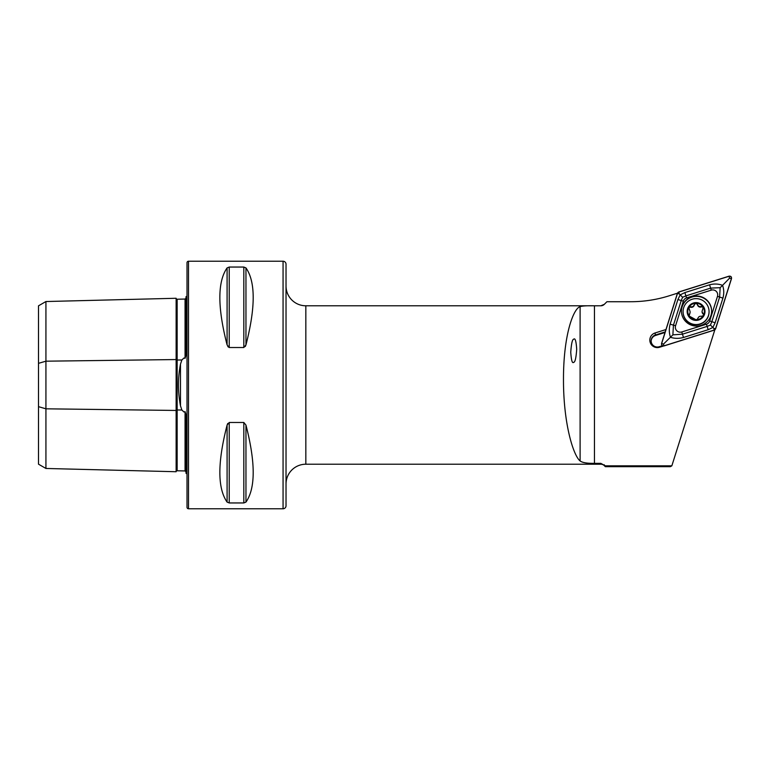 <?xml version="1.0" encoding="UTF-8"?>
<svg xmlns="http://www.w3.org/2000/svg" width="770" height="770" viewBox="0 0 770 770"><rect width="100%" height="100%" fill="white"/><g stroke="black" fill="none" stroke-linecap="round" stroke-linejoin="round"><path stroke-width="1.16" d="M186.022 471.866L185.06 470.951L177.138 470.768A0.991 0.991 0 0 0 176.128 471.731L45.931 468.468L38.5 464.175L38.5 363.334L45.931 361.188L176.128 359.552A0.991 0.491 180 0 0 177.119 360.033A0.991 0.491 180 0 0 177.138 360.033L181.864 359.975L180.478 364.2C177.783 378.031 177.783 391.901 180.478 405.8L181.864 410.025L183.972 412.008L185.06 411.671L186.022 414.626L186.022 473.319A4.947 4.947 0 0 1 187.014 473.916M181.864 359.975L183.972 357.992L185.06 358.329L186.022 355.374L186.022 296.681A4.947 4.947 0 0 0 187.014 296.084M176.128 471.731L176.128 298.269A0.991 0.991 0 0 0 177.138 299.232L185.06 299.049L186.022 298.134M286.026 264.206L286.026 505.794A2.974 2.974 0 0 1 283.062 508.768L188.506 508.768A1.482 1.482 0 0 1 187.014 507.276L187.014 262.724A1.482 1.482 0 0 1 188.506 261.232L283.062 261.232A2.974 2.974 0 0 1 286.026 264.206M286.026 484.012A19.799 19.799 0 0 1 305.834 464.214L600.812 464.214A4.947 4.947 0 0 1 604.315 465.658L605.336 466.687L670.314 466.687L671.844 465.831L605.336 465.831L605.336 466.687M286.026 285.988A19.799 19.799 0 0 0 305.834 305.786L600.812 305.786L604.315 304.342A4.947 4.947 0 0 1 600.812 305.786L594.459 305.796C587.144 305.613 582.361 305.902 580.108 306.662C573.65 308.318 563.409 334.209 563.476 379.475C563.409 424.703 573.65 455.927 580.108 460.951L580.108 306.662M573.679 362.333C575.084 362.304 576.085 357.963 576.701 349.301C576.162 341.206 575.18 337.828 573.775 339.166C572.37 339.195 571.359 343.536 570.753 352.198C571.292 360.293 572.264 363.671 573.679 362.333M186.022 442.24L186.022 420.892L186.022 442.24M186.022 349.108L186.022 327.76L186.022 349.108M227.092 344.922C217.448 307.432 217.448 281.762 227.092 267.902L229.239 267.046L243.811 267.046L245.957 267.902C255.602 281.762 255.602 307.432 245.957 344.922L243.811 347.53L229.239 347.53L227.092 344.922L227.092 267.902M227.092 502.098C217.448 488.238 217.448 462.568 227.092 425.079L229.239 422.47L243.811 422.47L245.957 425.079C255.602 462.568 255.602 488.238 245.957 502.098L243.811 502.954L229.239 502.954L227.092 502.098L227.092 425.079L227.776 423.462M606.924 301.725L604.315 304.342L606.924 301.725L630.668 301.725C643.778 301.715 656.598 299.751 669.111 295.824L677.446 293.197M605.336 465.831L600.812 463.357L594.459 463.357C587.154 463.463 582.37 462.664 580.108 460.951M714.81 329.897L671.844 465.831M665.963 329.541L655.068 332.967A7.508 7.488 -0 0 0 650.169 342.361A7.508 7.488 -0 0 0 659.582 347.251L663.432 346.038M227.785 346.558L229.239 347.53L229.239 267.046M245.264 346.548L245.957 344.922L245.957 267.902M243.811 422.47L243.811 502.954L245.957 502.098L245.957 425.079M38.5 363.334L38.5 305.825L45.931 301.532L176.128 298.269M45.931 468.468L45.931 408.812L176.128 410.449A0.991 0.491 180 0 1 177.119 409.967A0.991 0.491 180 0 1 177.138 409.967L181.864 410.025M38.5 406.666L45.931 408.812L45.931 301.532M665.213 331.899L655.472 334.969A6.189 6.17 180 0 0 651.141 340.85A6.189 6.17 180 0 0 659.187 346.741L662.364 345.74M665.03 332.476L655.472 335.489A6.189 6.17 -0 0 0 651.15 341.11M710.922 315.584A15.102 15.063 0 0 0 698.823 296.171A15.102 15.063 0 0 0 681.431 311.051A15.102 15.063 0 0 0 710.922 315.584M711.624 311.224A15.102 15.063 0 0 0 682.124 306.874A15.102 15.063 0 0 0 681.431 311.224M686.58 297.913A4.947 4.938 0 0 0 683.346 301.137L675.559 325.777A4.947 4.938 0 0 0 681.768 331.966L706.465 324.199A4.947 4.938 0 0 0 709.699 320.975L717.486 296.334A4.947 4.938 0 0 0 711.278 290.146L686.58 297.913L685.916 295.882L682.615 297.287L681.229 300.56L683.346 301.137M664.01 345.942L714.348 330.109L715.628 328.829L731.5 278.615C731.673 276.815 730.855 275.997 729.046 276.17L678.707 292.003L677.427 293.283L661.555 343.497C661.382 345.297 662.2 346.115 664.01 345.942M677.513 293.312L661.661 343.487A1.877 1.877 0 0 0 664.019 345.836L714.31 330.022A1.877 1.877 0 0 0 715.532 328.79L731.394 278.625A1.877 1.877 0 0 0 729.036 276.276L678.745 292.09A1.877 1.877 0 0 0 677.513 293.312L679.313 293.957L678.745 292.09M677.918 299.52L681.229 300.56L673.432 325.19L672.884 334.854L682.441 334.18L707.139 326.413L710.431 325.036L711.827 321.735L719.613 297.095L720.162 287.691L722.568 285.333C724.012 289.405 724.127 293.668 722.924 298.134L715.128 322.774L712.876 327.481L708.179 329.704L683.481 337.472C678.996 338.685 674.664 338.627 670.478 337.298C669.043 333.015 668.928 328.636 670.131 324.151L677.918 299.52L680.179 294.872L684.867 292.581L709.565 284.813C714.05 283.62 718.391 283.793 722.568 285.333L729.594 278.143L731.394 278.625M710.431 325.036L713.742 328.309L715.532 328.79M682.615 297.287L679.313 293.957M672.884 334.854L663.451 344.123L661.661 343.487M720.162 287.691L710.614 288.115L711.278 290.146M688.775 315.219A1.655 1.655 180 0 1 689.256 314.285A2.907 2.897 -0 0 0 690.113 312.235L689.131 316.018A8.297 8.268 -0 0 0 696.003 319.771L696.6 319.762A8.297 8.268 -0 0 0 703.212 315.71L703.501 315.19A8.297 8.268 -0 0 0 703.26 307.374L701.229 306.489C699.42 306.903 698.178 306.229 697.514 304.477L695.868 303.236A8.297 8.268 -0 0 0 688.909 315.661L688.765 314.978M703.578 314.632L702.057 311.763A2.907 2.897 -0 0 0 703.029 313.919A1.655 1.655 180 0 1 703.568 314.92M702.057 311.378L703.26 307.374M688.601 308.597A1.655 1.655 180 0 1 690.68 307.24A2.907 2.897 -0 0 0 694.28 305.036A1.655 1.655 180 0 1 697.514 304.949A2.907 2.897 -0 0 0 701.229 306.961A1.655 1.655 180 0 1 703.385 308.289M683.086 311.927A12.994 12.965 -0 0 0 696.407 324.555A12.994 12.965 -0 0 0 709.064 311.263A12.994 12.965 -0 0 0 695.743 298.635A12.994 12.965 -0 0 0 683.086 311.927M695.849 302.62A8.913 8.894 -0 0 0 687.167 311.735A8.913 8.894 -0 0 0 696.301 320.387A8.913 8.894 -0 0 0 704.983 311.272A8.913 8.894 -0 0 0 695.849 302.62M683.086 311.6L683.086 311.85A12.994 12.965 -0 0 0 696.244 324.815A12.994 12.965 -0 0 0 709.074 311.85L709.074 311.6M703.039 307.018A8.297 8.268 -0 0 0 695.868 303.236L694.28 304.564C693.712 306.344 692.509 307.076 690.68 306.768L688.784 307.567L688.582 308.356M696.6 319.762L697.88 318.491C698.448 316.749 699.651 316.018 701.489 316.287L703.212 315.71M689.131 316.018L696.003 319.771M688.784 307.567L690.113 311.706M180.478 405.8L180.478 364.2M177.138 299.232L177.138 470.768M283.062 508.768L283.062 261.232M188.506 508.768L188.506 261.232M604.315 464.801L604.315 465.658M305.834 305.786L305.834 464.214M600.812 463.357L600.812 464.214M594.459 463.357L594.459 305.796M185.06 470.951L185.06 411.671M185.06 358.329L185.06 299.049M229.239 422.47L229.239 502.954M243.811 267.046L243.811 347.53M659.187 346.741L659.582 347.251M655.068 332.967L655.472 335.489M729.594 278.143L729.036 276.276M663.451 344.123L664.019 345.836M713.742 328.309L714.31 330.022M709.565 284.813L710.614 288.115L685.916 295.882L684.867 292.581M722.924 298.134L717.486 296.334M715.128 322.774L709.699 320.975M708.179 329.704L706.465 324.199M683.481 337.472L681.768 331.966M670.131 324.151L675.559 325.777"/></g></svg>
